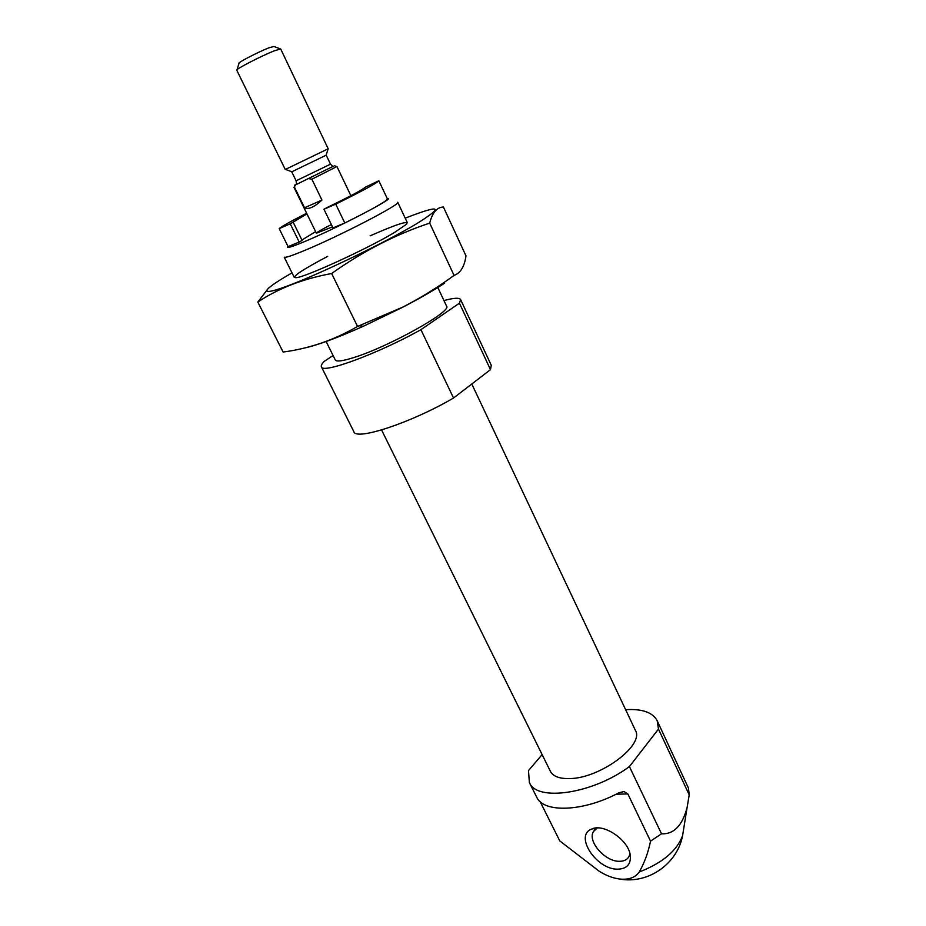 <?xml version="1.0" encoding="UTF-8"?>
<svg xmlns="http://www.w3.org/2000/svg" width="926" height="926" viewBox="0 0 926 926"><rect width="100%" height="100%" fill="white"/><g stroke="black" fill="none" stroke-linecap="round" stroke-linejoin="round"><path stroke-width="1.39" d="M323.961 209.23L326.901 207.644C350.294 196.289 362.957 189.541 364.902 187.388L378.85 180.767C376.847 183.14 362.471 190.93 335.721 204.148L323.961 209.23L333.013 227.912L344.808 222.992L335.721 204.148M378.85 180.767L387.473 199.044C385.644 201.764 371.419 209.739 344.808 222.992M625.629 709.686C642.135 708.668 652.656 712.349 657.194 720.741L658.479 729.086L689.21 794.855L688.458 788.142L657.194 720.741M540.147 801.627L559.79 840.924L599.122 871.181C606.021 875.545 612.873 878.161 619.679 879.029C628.719 879.966 635.248 877.617 639.253 871.979C644.427 862.858 648.188 852.58 650.538 841.155L661.523 833.805L629.425 766.566C592.698 793.952 536.605 801.939 529.371 782.539L528.491 770.582L542.127 754.609M616.068 794.219L627.851 793.929L624.02 791.556L618.846 792.795C583.311 811.905 543.33 813.167 536.64 797.054L529.371 782.539M627.851 793.929L650.538 841.155M689.21 794.855L687.161 807.194C682.462 825.506 673.908 834.384 661.523 833.805M333.082 355.515L324.227 361.371C321.82 363.86 320.882 365.701 321.426 366.87L353.848 431.678C355.781 440.984 411.526 422.661 453.532 398.018L490.491 369.636L459.423 303.172L420.925 329.679C377.901 353.744 322.294 374.127 321.426 366.87M443.948 300.58C453.821 297.871 459.377 297.535 460.604 299.596L459.423 303.172M437.813 287.511L446.575 306.147C452.49 311.124 388.723 346.775 353.998 357.494C342.701 361.082 336.462 361.904 335.281 359.948L326.091 341.439M460.604 299.596L491.255 365.249L490.491 369.636M420.925 329.679L453.532 398.018M658.479 729.086L629.425 766.566M471.785 383.989L635.352 730.267C644.913 745.106 599.851 778.639 569.351 778.581C559.373 778.778 553.065 776.358 550.403 771.335L381.57 429.965M617.769 869.167C596.46 869.769 573.97 835.518 591.621 829.094C603.625 822.878 629.136 840.345 630.34 855.844C630.895 864.433 626.705 868.877 617.769 869.167M629.946 853.726L629.113 856.33C627.353 859.641 624.136 861.296 619.471 861.307C605.176 861.736 587.327 841.445 593.381 831.641L597.247 827.96M306.957 213.894L290.232 223.837L279.189 228.618C281.4 226.581 290.544 221.453 306.633 213.246M279.189 228.618L288.125 246.652L299.191 242.022L290.232 223.837M387.23 198.546C398.33 196.254 335.93 228.757 303.08 242.207C290.799 247.265 285.775 248.666 288.009 246.42M332.503 226.847L316.391 233.213C316.785 232.31 321.785 229.428 331.392 224.555M315.627 231.639L301.922 240.019M293.183 222.252L302.108 240.401L299.191 242.022M407.359 222.749L397.729 202.262C402.092 203.708 335.895 237.901 301.807 251.617C290.695 256.143 284.826 257.984 284.201 257.139L294.283 277.418M333.464 166.205L295.822 184.749L293.97 187.307L316.391 233.213M295.822 184.749L294.873 184.969M350.885 195.687L336.937 166.53L311.865 179.216L309.041 178.695M311.865 179.216L321.97 200.074C314.203 207.216 308.381 209.774 304.527 207.748L321.97 200.074M294.48 187.179L304.527 207.748M280.161 48.858L273.922 46.474L268.818 47.851C258.169 51.983 236.697 63.165 239.024 63.338L237.01 69.716M274.327 50.814C261.433 55.884 235.146 69.438 236.755 70.168L285.266 169.493L328.198 148.773L280.671 48.928L274.327 50.814M326.079 155.221L291.852 171.773M303.994 348.118C316.692 345.491 336.497 338.198 363.397 326.253L402.694 307.247C419.802 298.346 433.796 290.301 444.665 283.125M465.986 255.889C464.458 266.619 460.488 273.124 454.064 275.404C437.848 287.291 420.751 297.859 402.787 307.108L357.54 326.438C334.147 340.05 309.342 348.581 283.125 352.042L257.822 302.05C278.425 288.31 303.045 278.795 331.647 273.517C362.668 251.386 395.344 234.579 429.699 223.108C432.384 212.586 436.945 207.216 443.404 206.996L465.986 255.889M357.54 326.438L331.647 273.517M454.064 275.404L429.699 223.108M268.609 287.986L257.822 302.05M327.7 256.352C301.737 270.079 291.146 277.198 295.903 277.707C304.052 277.812 367.298 248.886 394.326 232.576L406.583 224.208C409.142 220.156 396.976 224.046 370.099 235.852M292.026 272.892L290.139 273.98C259.801 291.377 257.879 297.547 292.118 284.213C325.917 271.144 387.531 241.211 416.804 223.641C444.075 206.521 440.88 204.438 407.243 217.367L405.218 218.177M683.33 831.016L682.589 835.646C676.894 850.867 662.449 862.974 639.253 871.979M332.503 166.194L330.513 164.18L296.112 180.801L296.459 183.614M619.679 879.029C647.968 884.307 677.23 864.062 682.589 835.646L687.138 807.287M622.388 791.591L623.997 791.556M596.749 827.983L591.621 829.094M593.381 831.641L595.071 829.441M294.815 185.131L294.167 187.121M334.703 165.847L336.659 166.576M326.056 155.302L328.198 148.773M291.933 171.796L285.486 169.423M291.748 171.854L296.112 180.801M326.207 155.198L330.513 164.18M363.397 326.253L359.265 325.813"/></g></svg>

